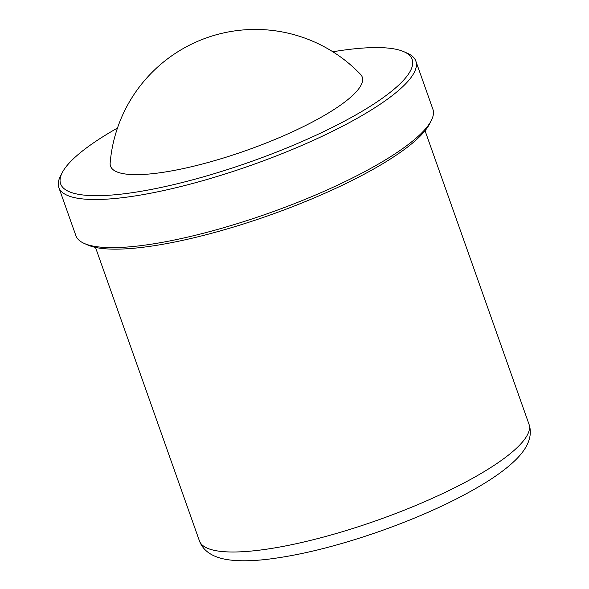 <?xml version="1.0" encoding="UTF-8"?>
<svg xmlns="http://www.w3.org/2000/svg" width="589" height="589" viewBox="0 0 589 589"><rect width="100%" height="100%" fill="white"/><g stroke="black" fill="none" stroke-linecap="round" stroke-linejoin="round"><path stroke-width="0.88" d="M58.834 187.516L75.878 235.637A189.371 43.24 -19.5 0 0 84.242 243.441L87.805 245.017A186.455 42.577 -19.5 0 0 269.541 215.235A186.455 42.577 -19.5 0 0 429.521 124.014L431.295 120.539A189.371 43.24 -19.5 0 0 432.886 109.215L415.841 61.087A189.371 43.24 160.5 0 1 184.453 185.623A189.371 43.24 160.5 0 1 58.834 187.516A189.371 43.24 160.5 0 1 60.424 176.192L62.198 172.717A186.455 42.577 160.5 0 1 117.469 128.041M84.242 243.441A189.371 43.24 -19.5 0 0 268.812 213.189A189.371 43.24 -19.5 0 0 431.295 120.539M110.165 163.02A133.504 30.488 -19.5 0 0 246.57 150.364A133.504 30.488 -19.5 0 0 360.534 74.354A145.667 145.667 0 0 0 110.165 163.02M332.851 51.773A186.455 42.577 160.5 0 1 403.914 51.714A186.455 42.577 160.5 0 1 362.176 111.233A186.455 42.577 160.5 0 1 184.313 182.008A186.455 42.577 160.5 0 1 62.198 172.717M403.914 51.714L407.478 53.29A189.371 43.24 160.5 0 1 415.841 61.087M199.435 540.923A174.8 39.919 -19.5 0 0 377.534 520.205A174.8 39.919 -19.5 0 0 528.988 424.227C531.278 430.795 530.608 437.767 526.956 445.137C524.357 450.246 520.315 455.43 514.838 460.686C507.401 467.835 497.506 475.227 485.167 482.877C456.828 500.245 422.048 516.266 380.833 530.961C338.859 545.657 301.332 555.066 268.26 559.189C251.591 561.192 237.794 561.31 226.883 559.55C212.357 557.142 203.212 550.936 199.435 540.923L95.499 247.417M425.052 130.721L528.988 424.227"/></g></svg>
